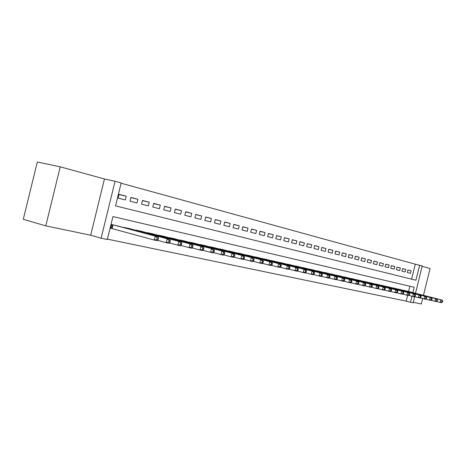 <?xml version="1.0" encoding="UTF-8"?>
<svg xmlns="http://www.w3.org/2000/svg" width="466" height="466" viewBox="0 0 466 466"><rect width="100%" height="100%" fill="white"/><g stroke="black" fill="none" stroke-linecap="round" stroke-linejoin="round"><path stroke-width="0.7" d="M411.606 279.169L415.293 264.205L422.225 265.923L415.491 293.283M423.466 295.327L430.071 268.498L422.126 266.313M45.79 225.87L23.3 219.288L37.309 162.005L60.231 166.828L45.79 225.87L90.695 235.208L101.116 238.208L115.061 181.251L121.177 182.934L115.562 205.867L415.928 280.241L419.627 265.206M90.695 235.208L104.46 178.985L60.231 166.828M104.46 178.985L115.061 181.251M415.293 264.205L121.108 183.214M413.266 302.317L421.328 303.995L422.674 298.543M119.011 194.567L126.216 196.215L119.063 194.339L118.137 198.114L125.296 199.961L126.216 196.215M130.864 197.66L137.878 199.267L130.917 197.444L130.008 201.172L136.975 202.96L137.878 199.267M142.404 200.671L149.231 202.238L142.456 200.467L141.553 204.143L148.334 205.885L149.231 202.238M153.634 203.607L160.281 205.133L153.687 203.409L152.796 207.032L159.401 208.733L160.281 205.133M164.574 206.461L171.045 207.953L164.62 206.269L163.747 209.851L170.177 211.506L171.045 207.953M175.228 209.246L181.536 210.702L175.274 209.059L174.406 212.589L180.674 214.203L181.536 210.702M185.614 211.954L191.759 213.376L185.654 211.78L184.798 215.263L190.909 216.836L191.759 213.376M195.732 214.599L201.726 215.985L195.772 214.43L194.928 217.872L200.887 219.404L201.726 215.985M205.599 217.179L211.442 218.531L205.64 217.01L204.807 220.412L210.615 221.903L211.442 218.531M215.228 219.69L220.925 221.012L215.263 219.533L214.442 222.888L220.109 224.35L220.925 221.012M224.618 222.142L230.181 223.441L224.653 221.991L223.843 225.311L229.371 226.732L230.181 223.441M233.786 224.542L239.215 225.806L233.821 224.391L233.017 227.67L238.417 229.056L239.215 225.806M242.734 226.878L248.034 228.113L242.769 226.732L241.97 229.971L247.248 231.328L248.034 228.113M251.471 229.161L256.65 230.367L251.506 229.022L250.72 232.225L255.869 233.548L256.65 230.367M260.011 231.392L265.067 232.575L260.04 231.258L259.265 234.421L264.298 235.714L265.067 232.575M268.346 233.571L273.292 234.73L268.381 233.443L267.612 236.571L272.528 237.835L273.292 234.73M276.501 235.703L281.336 236.833L276.53 235.575L275.773 238.668L280.579 239.903L281.336 236.833M284.47 237.782L289.194 238.889L284.499 237.66L283.747 240.718L288.448 241.93L289.194 238.889M292.264 239.821L296.883 240.905L292.293 239.705L291.547 242.728L296.149 243.91L296.883 240.905M299.883 241.813L304.403 242.873L299.912 241.697L299.178 244.691L303.675 245.844L304.403 242.873M307.339 243.765L311.766 244.801L307.368 243.648L306.64 246.607L311.043 247.737L311.766 244.801M314.637 245.669L318.965 246.689L314.667 245.559L313.944 248.489L318.255 249.595L318.965 246.689M321.779 247.539L326.019 248.535L321.808 247.429L321.097 250.324L325.315 251.413L326.019 248.535M328.775 249.362L332.922 250.341L328.798 249.263L328.093 252.123L332.223 253.189L332.922 250.341M335.619 251.157L339.685 252.112L335.642 251.058L334.949 253.888L338.992 254.931L339.685 252.112M342.324 252.91L346.308 253.848L342.347 252.811L341.66 255.618L345.621 256.638L346.308 253.848M348.894 254.628L352.797 255.549L348.918 254.529L348.236 257.308L352.115 258.304L352.797 255.549M355.331 256.312L359.158 257.215L355.354 256.218L354.678 258.968L358.482 259.946L359.158 257.215M361.645 257.96L365.391 258.846L361.663 257.867L360.993 260.587L364.727 261.548L365.391 258.846M367.825 259.574L371.501 260.447L367.849 259.486L367.185 262.183L370.843 263.121L371.501 260.447M373.889 261.164L377.495 262.014L373.913 261.077L373.254 263.744L376.843 264.665L377.495 262.014M379.837 262.719L383.372 263.552L379.86 262.632L379.208 265.276L382.726 266.179L383.372 263.552M385.667 264.239L389.133 265.061L385.691 264.158L385.044 266.779L388.493 267.665L389.133 265.061M391.393 265.736L394.789 266.546L391.411 265.661L390.77 268.247L394.154 269.121L394.789 266.546M397.003 267.204L400.341 267.997L397.026 267.129L396.391 269.697L399.712 270.548L400.341 267.997M402.513 268.649L405.787 269.424L402.531 268.573L401.908 271.113L405.164 271.952L405.787 269.424M407.319 272.505L410.517 273.332L411.134 270.822L407.942 269.989L407.319 272.505M107.413 239.134L406.201 301.141L407.633 295.316M408.571 291.506L409.87 286.24M118.859 226.255L111.665 224.548L110.745 228.323L112.859 228.789M123.554 227.507L130.62 228.899M135.192 230.117L142.066 231.474M146.516 232.656L153.215 233.979M157.549 235.132L164.067 236.419M168.296 237.538L174.645 238.802M178.763 239.891L184.955 241.12M188.969 242.18L195.004 243.38M198.924 244.411L204.807 245.582M208.628 246.59L214.372 247.737M218.1 248.716L223.703 249.834M227.344 250.79L232.814 251.885M236.367 252.817L241.708 253.888M245.18 254.791L250.399 255.84M253.789 256.725L258.886 257.75M262.201 258.613L267.181 259.614M270.42 260.459L275.29 261.443M278.458 262.265L283.217 263.226M286.316 264.03L290.97 264.968M293.999 265.76L298.56 266.674M301.519 267.443L305.981 268.346M308.882 269.098L313.245 269.983M316.082 270.717L320.352 271.579M323.136 272.301L327.318 273.146M330.039 273.851L334.134 274.684M336.802 275.371L340.815 276.187M343.43 276.862L347.362 277.66M349.919 278.319L353.776 279.099M356.315 279.635L360.061 280.515M362.519 281.149L366.224 281.901M368.635 282.524L372.264 283.264M374.635 283.87L378.194 284.598M380.512 285.192L384.007 285.903M386.285 286.491L389.71 287.19M391.947 287.761L395.308 288.448M397.504 289.013L400.801 289.683M402.956 290.236L406.195 290.901M414.653 296.691L413.138 302.83L410.499 302.283L411.991 296.236M406.201 301.141L410.499 302.283M412.882 292.613L414.198 287.254L112.941 216.568L107.326 239.495L101.116 238.208M407.919 270.059L411.134 270.822M158.073 239.716L158.457 238.132L157.258 237.87L156.867 239.448L158.073 239.716L157.31 240.724L154.304 240.066L155.271 236.111L158.277 236.78L116.785 225.701M110.762 228.235L154.304 240.066L156.867 239.448M113.786 225.02L155.271 236.111L157.258 237.87M158.277 236.78L158.457 238.132M169.915 242.314L170.3 240.759L169.129 240.497L168.744 242.058L169.915 242.314L169.135 243.304L166.211 242.664L167.166 238.767L170.09 239.419L128.604 228.357M157.607 240.328L166.211 242.664L168.744 242.058M125.68 227.699L167.166 238.767L169.129 240.497M170.09 239.419L170.3 240.759M181.425 244.842L181.804 243.304L180.668 243.054L180.29 244.592L181.425 244.842L180.627 245.809L177.785 245.186L178.728 241.347L181.565 241.976L140.103 230.95M169.432 242.926L177.785 245.186L180.29 244.592M137.26 230.309L178.728 241.347L180.668 243.054M181.565 241.976L181.804 243.304M192.621 247.3L192.988 245.78L191.887 245.535L191.514 247.056L192.621 247.3L191.806 248.244L189.039 247.644L189.965 243.852L192.732 244.469L151.304 233.472M180.925 245.454L189.039 247.644L191.514 247.056M148.532 232.849L189.965 243.852L191.887 245.535M192.732 244.469L192.988 245.78M203.502 249.689L203.869 248.192L202.797 247.953L202.43 249.45L203.502 249.689L202.669 250.615L199.984 250.032L200.898 246.293L203.584 246.893L162.209 235.924M192.097 247.906L199.984 250.032L202.43 249.45M159.506 235.318L200.898 246.293L202.797 247.953M203.584 246.893L203.869 248.192M214.092 252.013L214.459 250.539L213.411 250.306L213.049 251.78L214.092 252.013L213.247 252.922L210.632 252.351L211.535 248.663L214.15 249.246L172.834 238.318M202.96 250.289L210.632 252.351L213.049 251.78M170.201 237.724L211.535 248.663L213.411 250.306M214.15 249.246L214.459 250.539M224.402 254.273L224.763 252.822L223.744 252.595L223.383 254.052L224.402 254.273L223.546 255.17L220.995 254.611L221.886 250.976L224.431 251.541L183.185 240.648M213.539 252.613L220.995 254.611L223.383 254.052M180.622 240.072L221.886 250.976L223.744 252.595M224.431 251.541L224.763 252.822M234.445 256.481L234.794 255.042L233.804 254.826L233.449 256.259L234.445 256.481L233.571 257.354L231.089 256.813L231.969 253.224L234.445 253.778L193.279 242.926M223.831 254.873L231.089 256.813L233.449 256.259M190.78 242.361L231.969 253.224L233.804 254.826M234.445 253.778L234.794 255.042M244.219 258.624L244.568 257.209L243.601 256.993L243.252 258.414L244.219 258.624L243.334 259.486L240.916 258.956L241.784 255.415L244.201 255.951L203.124 245.139M233.85 257.069L240.916 258.956L243.252 258.414M200.689 244.592L241.784 255.415L243.601 256.993M244.201 255.951L244.568 257.209M253.749 260.715L254.092 259.317L253.149 259.108L252.805 260.511L253.749 260.715L252.852 261.56L250.492 261.047L251.355 257.547L253.708 258.071L212.729 247.306M243.619 259.213L250.492 261.047L252.805 260.511M210.352 246.77L251.355 257.547L253.149 259.108M253.708 258.071L254.092 259.317M263.034 262.754L263.372 261.374L262.457 261.17L262.113 262.55L263.034 262.754L262.125 263.581L259.83 263.08L260.68 259.626L262.97 260.139L222.101 249.415M253.131 261.298L259.83 263.08L262.113 262.55M219.777 248.891L260.68 259.626L262.457 261.17M262.97 260.139L263.372 261.374M272.092 264.74L272.424 263.377L271.527 263.179L271.195 264.542L272.092 264.74L271.171 265.556L268.934 265.067L269.767 261.653L272.004 262.154L231.247 251.477M262.405 263.331L268.934 265.067L271.195 264.542M228.981 250.964L269.767 261.653L271.527 263.179M272.004 262.154L272.424 263.377M280.922 266.68L281.248 265.335L280.381 265.142L280.049 266.488L280.922 266.68L279.996 267.478L277.812 267.001L278.639 263.634L280.817 264.123L240.182 253.487M271.445 265.311L277.812 267.001L280.049 266.488M237.969 252.986L278.639 263.634L280.381 265.142M280.817 264.123L281.248 265.335M289.537 268.573L289.864 267.239L289.013 267.053L288.681 268.387L289.537 268.573L288.6 269.354L286.468 268.894L287.289 265.562L289.415 266.039L248.902 255.45M280.264 267.245L286.468 268.894L288.681 268.387M246.741 254.966L287.289 265.562L289.013 267.053M289.415 266.039L289.864 267.239M297.943 270.42L298.269 269.103L297.436 268.917L297.11 270.233L297.943 270.42L297.005 271.189L294.92 270.734L295.729 267.449L297.809 267.909L257.43 257.372M288.868 269.132L294.92 270.734L297.11 270.233M255.316 256.894L295.729 267.449L297.436 268.917M297.809 267.909L298.269 269.103M306.15 272.22L306.471 270.921L305.661 270.74L305.341 272.039L306.15 272.22L305.207 272.977L303.174 272.534L303.972 269.284L305.999 269.738L265.754 259.247M297.267 270.973L303.174 272.534L305.341 272.039M263.692 258.781L303.972 269.284L305.661 270.74M305.999 269.738L306.471 270.921M314.171 273.979L314.486 272.697L313.694 272.517L313.373 273.804L314.171 273.979L313.216 274.724L311.23 274.293L312.016 271.084L314.002 271.521L273.897 261.077M305.463 272.773L311.23 274.293L313.373 273.804M271.876 260.622L312.016 271.084L313.694 272.517M314.002 271.521L314.486 272.697M322 275.697L322.309 274.427L321.534 274.258L321.225 275.528L322 275.697L321.039 276.431L319.099 276.006L319.88 272.837L321.814 273.268L281.854 262.871M313.472 274.526L319.099 276.006L321.225 275.528M279.88 262.428L319.88 272.837L321.534 274.258M321.814 273.268L322.309 274.427M329.648 277.375L329.957 276.122L329.2 275.954L328.891 277.212L329.648 277.375L328.681 278.097L326.788 277.684L327.557 274.55L329.45 274.969L289.636 264.624M321.29 276.239L326.788 277.684L328.891 277.212M287.708 264.187L327.557 274.55L329.2 275.954M329.45 274.969L329.957 276.122M337.122 279.017L337.431 277.777L336.691 277.614L336.382 278.854L337.122 279.017L336.155 279.728L334.303 279.326L335.066 276.221L336.912 276.635L297.256 266.336M328.932 277.911L334.303 279.326L336.382 278.854M295.362 265.911L335.066 276.221L336.691 277.614M336.912 276.635L337.431 277.777M344.432 280.619L344.735 279.396L344.013 279.233L343.71 280.462L344.432 280.619L343.459 281.318L341.648 280.928L342.399 277.858L344.211 278.26L304.7 268.014M336.4 279.548L341.648 280.928L343.71 280.462M302.853 267.601L342.399 277.858L344.013 279.233M344.211 278.26L344.735 279.396M351.58 282.192L351.877 280.981L351.166 280.823L350.869 282.035L351.58 282.192L350.601 282.879L348.83 282.489L349.576 279.46L351.341 279.856L311.993 269.657M343.698 281.144L348.83 282.489L350.869 282.035M310.187 269.249L349.576 279.46L351.166 280.823M351.341 279.856L351.877 280.981M358.564 283.724L358.861 282.524L358.168 282.373L357.876 283.573L358.564 283.724L357.585 284.4L355.855 284.021L356.589 281.027L358.319 281.412L319.128 271.264M350.84 282.711L355.855 284.021L357.876 283.573M317.358 270.868L356.589 281.027L358.168 282.373M358.319 281.412L358.861 282.524M365.402 285.227L365.693 284.039L365.018 283.887L364.727 285.075L365.402 285.227L364.418 285.891L362.723 285.524L363.457 282.553L365.146 282.932L326.118 272.837M357.818 284.237L362.723 285.524L364.727 285.075M324.383 272.447L363.457 282.553L365.018 283.887M365.146 282.932L365.693 284.039M372.095 286.695L372.381 285.518L371.722 285.373L371.431 286.549L372.095 286.695L371.105 287.347L369.451 286.986L370.173 284.056L371.827 284.423L332.963 274.381M364.651 285.734L369.451 286.986L371.431 286.549M331.262 273.996L370.173 284.056L371.722 285.373M371.827 284.423L372.381 285.518M378.642 288.128L378.928 286.969L378.281 286.829L377.996 287.988L378.642 288.128L377.652 288.78L376.027 288.425L376.744 285.518L378.363 285.885L339.667 275.889M371.338 287.196L376.027 288.425L377.996 287.988M338.001 275.517L376.744 285.518L378.281 286.829M378.363 285.885L378.928 286.969M385.05 289.537L385.335 288.39L384.7 288.25L384.415 289.398L385.05 289.537L384.06 290.172L382.47 289.829L383.18 286.957L384.765 287.312L346.232 277.369M377.879 288.629L382.47 289.829L384.415 289.398M344.601 277.002L383.18 286.957L384.7 288.25M384.765 287.312L385.335 288.39M391.329 290.918L391.609 289.782L390.986 289.642L390.706 290.778L391.329 290.918L390.333 291.541L388.778 291.203L389.477 288.361L391.032 288.71L352.669 278.819M384.281 290.033L388.778 291.203L390.706 290.778M351.073 278.458L389.477 288.361L390.986 289.642M391.032 288.71L391.609 289.782M397.475 292.264L397.754 291.139L397.143 291.005L396.869 292.13L397.475 292.264L396.484 292.887L394.958 292.549L395.651 289.741L397.172 290.079L358.977 280.235M390.555 291.407L394.958 292.549L396.869 292.13M357.41 279.885L395.651 289.741L397.143 291.005M397.172 290.079L397.754 291.139M403.498 293.586L403.772 292.473L403.177 292.339L402.904 293.458L403.498 293.586L402.502 294.197L401.01 293.871L401.692 291.087L403.189 291.419L365.158 281.627M396.7 292.747L401.01 293.871L402.904 293.458M363.626 281.283L401.692 291.087L403.177 292.339M403.189 291.419L403.772 292.473M409.398 294.885L409.672 293.778L409.084 293.65L408.816 294.751L409.398 294.885L408.402 295.485L406.94 295.164L407.616 292.409L409.078 292.735L371.221 282.996M402.717 294.069L406.94 295.164L408.816 294.751M369.719 282.658L407.616 292.409L409.084 293.65M409.078 292.735L409.672 293.778M415.183 296.149L415.451 295.06L414.88 294.931L414.606 296.026L415.183 296.149L414.187 296.743L412.748 296.434L413.424 293.702L414.857 294.023L377.169 284.336M408.612 295.357L412.748 296.434L414.606 296.026M375.695 284.004L413.424 293.702L414.88 294.931M414.857 294.023L415.451 295.06M420.85 297.395L421.118 296.318L420.553 296.19L420.285 297.273L420.85 297.395L419.854 297.984L418.445 297.675L419.109 294.972L420.518 295.287L383.005 285.646M414.39 296.621L418.445 297.675L420.285 297.273M381.555 285.32L419.109 294.972L420.553 296.19M420.518 295.287L421.118 296.318M426.407 298.613L426.67 297.547L426.122 297.425L425.854 298.496L426.407 298.613L425.411 299.195L424.031 298.892L424.689 296.219L426.064 296.522L388.726 286.94M420.058 297.861L424.031 298.892L425.854 298.496M387.304 286.619L424.689 296.219L426.122 297.425M426.064 296.522L426.67 297.547M431.854 299.813L432.116 298.753L431.58 298.63L431.318 299.69L431.854 299.813L430.858 300.384L429.506 300.087L430.159 297.436L431.51 297.739L394.341 288.204M425.609 299.079L429.506 300.087L431.318 299.69M392.949 287.889L430.159 297.436L431.58 298.63M431.51 297.739L432.116 298.753M437.201 300.984L437.458 299.935L436.927 299.819L436.671 300.867L437.201 300.984L436.205 301.549L434.877 301.257L435.524 298.636L436.846 298.927L399.851 289.444M431.056 300.267L434.877 301.257L436.671 300.867M398.488 289.136L435.524 298.636L436.927 299.819M436.846 298.927L437.458 299.935M442.444 302.137L442.7 301.094L442.182 300.984L441.925 302.02L442.444 302.137L441.448 302.69L440.143 302.405L440.784 299.807L442.083 300.098L405.263 290.662M436.397 301.438L440.143 302.405L441.925 302.02M403.923 290.359L440.784 299.807L442.182 300.984M442.083 300.098L442.7 301.094M111.659 228.462L112.568 224.746M112.096 228.579L113.011 224.851M124.393 227.728L124.469 227.425M124.83 227.845L124.911 227.53M135.979 230.326L136.049 230.035M136.416 230.443L136.491 230.134M147.687 232.965L147.763 232.674"/></g></svg>
